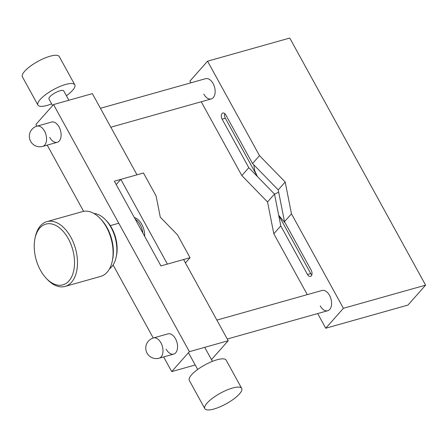 <?xml version="1.0" encoding="UTF-8"?>
<svg xmlns="http://www.w3.org/2000/svg" width="448" height="448" viewBox="0 0 448 448"><rect width="100%" height="100%" fill="white"/><g stroke="black" fill="none" stroke-linecap="round" stroke-linejoin="round"><path stroke-width="0.67" d="M100.43 108.293L205.582 78.686A10.517 6.322 74.3 0 1 213.086 83.563A10.517 6.322 74.3 0 1 211.282 98.93A10.517 6.322 74.3 0 1 203.784 94.052M216.866 320.096L322.022 290.483A10.517 6.322 74.3 0 1 329.521 295.361A10.517 6.322 74.3 0 1 327.723 310.733A10.517 6.322 74.3 0 1 320.225 305.855M253.803 164.83L254.744 170.828L257.365 176.495L274.501 194.074L278.695 215.292L285.281 223.115M317.682 313.561L325.741 328.227L343.409 308.291L291.48 213.836L284.508 221.704L278.219 189.874L252.515 163.514L225.82 114.951A4.206 2.531 -105.7 0 0 222.818 112.997A4.206 2.531 -105.7 0 0 222.102 119.146L248.797 167.709L257.365 176.495L225.338 118.233L222.102 119.146M280.79 225.904L278.695 215.292L310.722 273.554L307.49 274.467L280.79 225.904L273.818 233.772L267.529 201.942L274.501 194.074A4.206 1.21 151.2 0 0 278.628 191.946M307.49 274.467A4.206 2.531 -105.7 0 0 310.486 276.416A4.206 2.531 -105.7 0 0 311.209 270.267L284.508 221.704M273.818 233.772L307.278 294.638M201.242 101.758L241.825 175.577L248.797 167.709M252.515 163.514L259.493 155.646L207.564 61.191L189.902 81.127L190.842 82.835M291.48 213.836L285.191 182.006L259.493 155.646M278.219 189.874L285.191 182.006M267.529 201.942L241.825 175.577M207.564 61.191L289.755 38.046L425.6 285.146L407.938 305.082L325.741 328.227M343.409 308.291L425.6 285.146M224.728 113.568A4.206 2.531 -105.7 0 0 225.338 118.233M310.722 273.554A4.206 2.531 -105.7 0 0 311.819 274.938M59.058 126.935A10.517 6.322 -105.7 0 0 51.554 122.058L36.994 126.157A10.517 6.322 74.3 0 1 44.492 131.034A10.517 6.322 74.3 0 1 44.699 145.107A10.517 6.322 74.3 0 1 42.694 146.401L57.254 142.302A10.517 6.322 -105.7 0 0 59.058 126.935M175.493 338.733A10.517 6.322 -105.7 0 0 167.994 333.855L153.434 337.96A10.517 6.322 74.3 0 1 160.933 342.832A10.517 6.322 74.3 0 1 161.134 356.905A10.517 6.322 74.3 0 1 159.135 358.204L173.695 354.105A10.517 6.322 -105.7 0 0 175.493 338.733M211.467 359.626L228.211 340.726L183.574 259.538L160.927 265.916L114.352 181.194L136.998 174.815L92.366 93.626L53.536 104.563L35.868 124.499L36.814 126.213M163.654 356.933L171.713 371.599L195.21 364.98M47.214 145.13L83.619 211.344M113.098 264.97L153.25 338.01M171.713 371.599L189.381 351.663L228.211 340.726M189.381 351.663L53.536 104.563M49.756 137.424A10.517 6.322 -105.7 0 0 57.254 142.302M166.197 349.227A10.517 6.322 -105.7 0 0 173.695 354.105M93.895 213.466A29.445 17.702 74.3 0 1 105.622 219.895A29.445 17.702 74.3 0 1 116.138 257.247A29.445 17.702 74.3 0 1 111.647 266.89A29.445 17.702 74.3 0 1 109.491 268.85M35.017 238.336L35.342 236.802A33.65 20.227 74.3 0 1 40.471 225.786A33.65 20.227 74.3 0 1 46.878 221.631L82.471 211.607A33.65 20.227 74.3 0 1 100.229 218.534A33.65 20.227 74.3 0 1 112.246 261.223A33.65 20.227 74.3 0 1 107.117 272.244A33.65 20.227 74.3 0 1 100.716 276.394L65.117 286.418A33.65 20.227 74.3 0 1 47.365 279.496L46.284 278.359A31.55 18.962 74.3 0 1 35.017 238.336A31.55 18.962 74.3 0 1 39.827 228.004A31.55 18.962 74.3 0 1 68.326 238.745A31.55 18.962 74.3 0 1 68.936 280.958A31.55 18.962 74.3 0 1 46.284 278.359M46.878 221.631A33.65 20.227 74.3 0 1 73.466 242.698A33.65 20.227 74.3 0 1 71.523 282.262A33.65 20.227 74.3 0 1 65.117 286.418M100.229 218.534L101.304 219.671A31.55 18.962 74.3 0 1 112.577 259.694L112.246 261.223M105.622 219.895L106.697 221.032A27.345 16.436 74.3 0 1 116.463 255.718L116.138 257.247M185.438 262.92L190.047 257.718L177.425 234.752L160.289 217.179L156.094 195.961L143.472 172.995L120.82 179.374L116.211 184.576M120.82 179.374L167.395 264.096L190.047 257.718M142.862 233.066A14.722 8.848 -105.7 0 0 135.201 219.122M144.665 236.342A14.722 8.848 -105.7 0 0 134.327 217.532M66.405 95.754A21.034 6.059 151.2 0 0 74.788 84.812L59.259 56.571A21.034 6.059 151.2 0 0 50.126 56.213A21.034 6.059 151.2 0 0 30.246 66.287A21.034 6.059 151.2 0 0 22.4 76.832L37.923 105.073A21.034 6.059 151.2 0 0 47.057 105.437A21.034 6.059 151.2 0 0 51.66 103.858M74.788 84.812A21.034 6.059 151.2 0 0 65.654 84.448A21.034 6.059 151.2 0 0 45.769 94.528A21.034 6.059 151.2 0 0 37.923 105.073M68.869 100.246L63.728 90.888A8.411 2.425 151.2 0 0 60.077 90.748A8.411 2.425 151.2 0 0 52.125 94.774A8.411 2.425 151.2 0 0 48.983 98.997L52.618 105.599M213.954 409.013A21.034 6.059 -28.8 0 1 204.82 408.654A21.034 6.059 -28.8 0 1 212.666 398.104A21.034 6.059 -28.8 0 1 232.546 388.03A21.034 6.059 -28.8 0 1 241.679 388.388A21.034 6.059 -28.8 0 1 233.834 398.938A21.034 6.059 -28.8 0 1 213.954 409.013M204.82 408.654L189.297 380.414A21.034 6.059 -28.8 0 1 197.142 369.863A21.034 6.059 -28.8 0 1 217.022 359.789A21.034 6.059 -28.8 0 1 226.156 360.153L241.679 388.388M110.83 127.215L211.282 98.93M36.994 126.157A10.517 10.517 0 0 0 30.934 141.865A10.517 10.517 0 0 0 42.694 146.401M227.27 339.018L327.723 310.733M153.434 337.96A10.517 10.517 0 0 0 147.375 353.668A10.517 10.517 0 0 0 159.135 358.204M110.298 225.624L118.776 223.238M197.68 369.471L188.462 352.699M212.425 361.362L204.714 347.346"/></g></svg>
